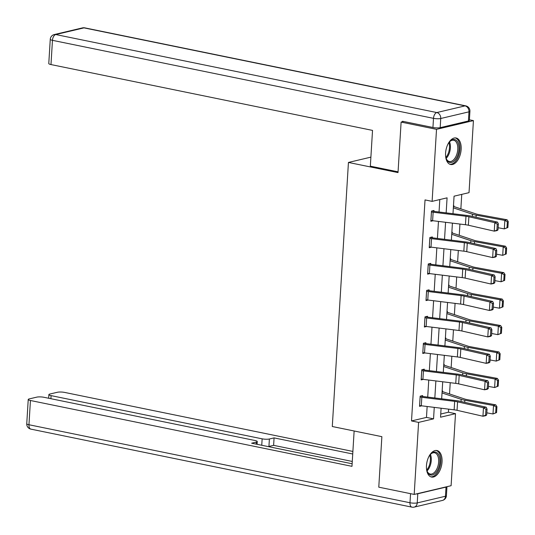 <?xml version="1.0" encoding="UTF-8"?>
<svg xmlns="http://www.w3.org/2000/svg" width="535" height="535" viewBox="0 0 535 535"><rect width="100%" height="100%" fill="white"/><g stroke="black" fill="none" stroke-linecap="round" stroke-linejoin="round"><path stroke-width="0.8" d="M426.469 465.631A13.535 7.49 -78.4 0 1 436.968 450.53A13.535 7.49 -78.4 0 1 442.037 461.952A13.535 7.49 -78.4 0 1 431.538 477.053A13.535 7.49 -78.4 0 1 426.469 465.631M445.588 153.084A13.535 7.49 -78.4 0 1 456.081 137.983A13.535 7.49 -78.4 0 1 461.15 149.412A13.535 7.49 -78.4 0 1 450.651 164.512A13.535 7.49 -78.4 0 1 445.588 153.084M469.402 119.793L473.428 120.616L469.028 192.653L454.061 196.184L452.991 213.719M440.74 414.036L448.424 412.217L448.611 409.141M449.54 393.961L450.229 382.699M451.159 367.518L451.848 356.263M452.777 341.076L453.466 329.821M454.396 314.633L455.084 303.378M456.014 288.191L456.696 276.936M457.626 261.755L458.314 250.494M459.244 235.313L459.933 224.058M460.862 208.871L461.752 194.372M448.424 412.217L455.506 413.669L451.099 485.706L414.19 494.42L418.597 422.389L433.557 418.851L434.26 407.376M414.19 494.42L378.78 487.171L381.87 436.667L332.288 426.515L348.439 162.446L370.889 157.143M453.466 205.901L453.921 205.788L453.867 206.637M451.848 232.337L452.302 232.23L452.256 233.079M450.236 258.779L450.691 258.673L450.637 259.522M448.618 285.222L449.072 285.115L449.019 285.964A6.072 1.257 -176.5 0 1 450.403 286.319L471.088 293.233A8.68 1.792 3.5 0 0 473.542 293.835L502.218 299.092L503.402 300.911L502.505 301.165L502.144 307.097L503.034 306.843L503.402 300.911M446.999 311.664L447.454 311.557L447.4 312.4M445.381 338.1L445.836 337.993L445.782 338.842M443.762 364.542L444.217 364.435L444.17 365.285M442.144 390.985L442.599 390.878L442.552 391.727M446.157 212.876L447.079 197.836L432.113 201.367L425.031 199.916L411.515 420.938L426.475 417.407L427.144 406.5M427.719 397.09L428.762 380.057M429.337 370.648L430.381 353.615M430.956 344.206L431.999 327.173M432.574 317.763L433.611 300.737M434.186 291.328L435.229 274.294M435.804 264.885L436.848 247.852M437.423 238.443L438.466 221.41M439.041 212L439.803 199.555M433.918 211.352L433.972 210.502L431.478 211.091L430.856 221.263L433.049 220.741M429.806 238.383L429.832 238.389A6.072 1.257 3.5 0 0 431.524 238.657L464.36 242.703A8.68 1.792 -176.5 0 1 467.269 243.198L493.17 249.109L495.912 248.574L470.018 242.663A13.021 2.695 3.5 0 0 465.651 241.92L432.815 237.874A1.739 0.361 -176.5 0 1 432.327 237.801L432.354 236.945L429.859 237.533L429.237 247.705L431.431 247.183M430.682 264.23L430.735 263.387L428.241 263.976L427.619 274.141L429.812 273.626M429.063 290.672L429.117 289.83L426.622 290.418L426 300.583L428.194 300.068M424.957 317.703L424.984 317.71A6.072 1.257 3.5 0 0 426.676 317.984L459.511 322.023A8.68 1.792 -176.5 0 1 462.421 322.518L488.315 328.436L491.056 327.901L465.162 321.983A13.021 2.695 3.5 0 0 460.795 321.241L427.96 317.195A1.739 0.361 -176.5 0 1 427.478 317.121L427.498 316.265L425.004 316.854L424.382 327.025L426.576 326.51M425.833 343.557L425.887 342.708L423.392 343.296L422.77 353.468L424.964 352.946M424.215 369.999L424.268 369.15L421.774 369.738L421.152 379.91L423.345 379.389M422.596 396.435L422.65 395.592L420.156 396.181L419.534 406.346L421.727 405.831M348.439 162.446L398.02 172.591L401.11 122.087L403.624 121.492M401.11 122.087L436.52 129.336L473.428 120.616M411.515 420.938L418.597 422.389M432.113 201.367L436.52 129.336M434.835 397.966L435.878 380.933M436.453 371.524L437.496 354.491M438.071 345.082L439.115 328.049M439.69 318.639L440.733 301.613M441.308 292.204L442.345 275.171M442.926 265.761L443.963 248.728M444.538 239.319L445.581 222.286M441.094 408.218L440.546 417.206L455.506 413.669M452.416 223.128L451.373 240.161M450.798 249.571L449.754 266.604M449.179 276.013L448.136 293.04M447.561 302.449L446.518 319.482M445.943 328.891L444.899 345.924M444.324 355.334L443.288 372.367M442.712 381.776L441.669 398.809M426.475 417.407L433.557 418.851M431.424 211.94L431.451 211.947A6.072 1.257 3.5 0 0 433.143 212.214L465.978 216.26A8.68 1.792 -176.5 0 1 468.887 216.755L494.781 222.674L497.53 222.139L471.629 216.22A13.021 2.695 3.5 0 0 467.262 215.478L434.427 211.432A1.739 0.361 -176.5 0 1 433.945 211.358L432.026 210.964M498.005 229.896L497.008 230.612L494.266 231.147L494.781 222.674L497.269 224.178L496.908 230.11L498.005 229.896L498.373 223.964L497.269 224.178M430.902 220.413L430.936 220.42A6.072 1.257 3.5 0 0 432.621 220.694L465.457 224.733A8.68 1.792 -176.5 0 1 468.372 225.228L494.266 231.147L496.908 230.11M498.373 223.964L497.53 222.139M507.889 227.522L508.25 221.584L507.354 221.844L506.993 227.776L507.889 227.522L504.318 228.886L498.138 227.749M506.993 227.776L504.318 228.886L504.833 220.407L476.163 215.15A13.021 2.695 -176.5 0 1 472.479 214.247L453.346 207.854M507.354 221.844L504.833 220.407L507.066 219.771L508.25 221.584M453.426 206.55L453.901 206.644A6.072 1.257 -176.5 0 1 455.252 206.998L475.936 213.906A8.68 1.792 3.5 0 0 478.39 214.515L507.066 219.771M448.076 143.868A11.716 6.48 -78.4 0 1 449.774 141.568A11.716 6.48 -78.4 0 1 458.415 143.915A11.716 6.48 -78.4 0 1 455.211 159.871A11.716 6.48 -78.4 0 1 446.264 158.734A11.716 6.48 -78.4 0 1 446.056 158.113A11.716 6.48 -78.4 0 1 445.601 155.952M446.13 158.36A10.847 5.999 101.6 0 0 449.353 161.496A10.847 5.999 101.6 0 0 456.101 156.1A10.847 5.999 101.6 0 0 457.251 144.296A10.847 5.999 101.6 0 0 453.7 140.244A10.847 5.999 101.6 0 0 449.507 141.862M449.801 164.238A13.449 7.443 101.6 0 0 458.007 157.29A13.449 7.443 101.6 0 0 459.331 142.865A13.449 7.443 101.6 0 0 455.191 137.896M428.956 456.415A11.716 6.48 -78.4 0 1 430.662 454.115A11.716 6.48 -78.4 0 1 439.302 456.462A11.716 6.48 -78.4 0 1 436.092 472.418A11.716 6.48 -78.4 0 1 427.144 471.281A11.716 6.48 -78.4 0 1 426.937 470.66A11.716 6.48 -78.4 0 1 426.482 468.499M427.017 470.907A10.847 5.999 101.6 0 0 430.234 474.043A10.847 5.999 101.6 0 0 436.988 468.647A10.847 5.999 101.6 0 0 438.132 456.843A10.847 5.999 101.6 0 0 434.587 452.791A10.847 5.999 101.6 0 0 430.394 454.409M430.688 476.785A13.449 7.443 101.6 0 0 438.887 469.837A13.449 7.443 101.6 0 0 440.218 455.412A13.449 7.443 101.6 0 0 436.079 450.443M398.067 171.835L370.34 166.164L372.527 130.4L50.985 64.568A5.21 1.077 -176.5 0 1 48.779 63.545L50.263 39.309A5.21 1.077 3.5 0 0 52.463 40.332L50.985 64.568M440.185 127.658L468.413 120.99L468.974 111.835L440.74 118.502L440.185 127.658A5.21 1.077 -176.5 0 1 432.942 127.49L402.487 121.258L402.454 121.766M469.924 111.28A5.21 5.21 0 0 0 465.771 105.863A5.21 2.882 101.6 0 0 465.035 105.883L84.002 27.873L55.767 34.541L436.801 112.551L465.035 105.883A5.21 4.2 -103.3 0 1 468.974 111.835A5.21 1.077 3.5 0 0 469.924 111.28L469.362 120.435A5.21 1.077 -176.5 0 1 468.413 120.99M354.137 430.989L351.976 466.333L30.435 400.501L28.957 424.743L409.991 502.753L410.546 493.678M261.749 445.267L262.143 438.834L51.086 395.626L50.899 398.709M262.143 438.834A5.21 1.077 3.5 0 0 269.386 439.001L268.931 446.457A5.21 1.077 -176.5 0 1 268.202 446.585M352.732 453.994L274.074 437.891L269.386 439.001M352.886 451.433L64.655 392.422A5.21 1.077 3.5 0 0 57.412 392.262L49.829 394.048A5.21 1.077 3.5 0 0 48.886 394.603A5.21 1.077 3.5 0 0 51.086 395.626M446.023 487.091L417.788 493.765L417.233 502.913L445.461 496.246L446.023 487.091A5.21 1.077 3.5 0 0 446.906 486.696M256.191 444.13L256.318 442.084A5.21 1.077 3.5 0 0 257.261 441.535A5.21 1.077 3.5 0 0 255.061 440.512L44.004 397.298A5.21 1.077 3.5 0 0 36.761 397.137L29.178 398.929A5.21 1.077 3.5 0 0 28.235 399.478A5.21 1.077 3.5 0 0 30.435 400.501M256.318 442.084L251.631 443.194L352.137 463.771M416.049 493.986A5.21 1.077 3.5 0 0 417.788 493.765M352.277 461.451L273.619 445.347L268.931 446.457M273.619 445.347L274.074 437.891M432.327 237.801L430.407 237.406M496.386 256.339L495.39 257.054L492.648 257.589L493.17 249.109L495.657 250.621L495.29 256.553L496.386 256.339L496.754 250.407L495.657 250.621M429.832 238.389L429.317 246.862A6.072 1.257 3.5 0 0 431.009 247.13L463.845 251.176A8.68 1.792 -176.5 0 1 466.754 251.671L492.648 257.589L495.29 256.553M496.754 250.407L495.912 248.574M428.187 264.825L428.221 264.825A6.072 1.257 3.5 0 0 429.906 265.099L462.742 269.145A8.68 1.792 -176.5 0 1 465.657 269.64L491.551 275.552L494.293 275.017L468.399 269.105A13.021 2.695 3.5 0 0 464.032 268.363L431.197 264.317A1.739 0.361 -176.5 0 1 430.715 264.236L428.789 263.842M494.775 282.781L493.772 283.49L491.03 284.025L491.551 275.552L494.039 277.063L493.678 282.995L494.775 282.781L495.136 276.849L494.039 277.063M427.672 273.298L427.699 273.305A6.072 1.257 3.5 0 0 429.391 273.572L462.227 277.618A8.68 1.792 -176.5 0 1 465.136 278.113L491.03 284.025L493.678 282.995M495.136 276.849L494.293 275.017M506.27 253.958L506.632 248.026L505.742 248.287L505.374 254.219L506.27 253.958L502.699 255.322L496.52 254.192M505.374 254.219L502.699 255.322L503.221 246.849L474.545 241.593A13.021 2.695 -176.5 0 1 470.86 240.69L451.727 234.297M505.742 248.287L503.221 246.849L505.448 246.214L506.632 248.026M451.808 232.986L452.282 233.086A6.072 1.257 -176.5 0 1 453.633 233.434L474.318 240.349A8.68 1.792 3.5 0 0 476.779 240.951L505.448 246.214M504.652 280.4L505.013 274.468L504.124 274.722L503.763 280.654L504.652 280.4L501.081 281.764L494.902 280.634M503.763 280.654L501.081 281.764L501.603 273.291L472.927 268.035A13.021 2.695 -176.5 0 1 469.242 267.132L450.116 260.732M504.124 274.722L501.603 273.291L503.83 272.649L505.013 274.468M450.196 259.428L450.664 259.528A6.072 1.257 -176.5 0 1 452.015 259.876L472.699 266.791A8.68 1.792 3.5 0 0 475.16 267.393L503.83 272.649M426.576 291.261L426.602 291.267A6.072 1.257 3.5 0 0 428.288 291.542L461.123 295.581A8.68 1.792 -176.5 0 1 464.039 296.082L489.933 301.994L492.675 301.459L466.781 295.547A13.021 2.695 3.5 0 0 462.414 294.798L429.578 290.759A1.739 0.361 -176.5 0 1 429.097 290.679L427.171 290.284M493.156 309.223L492.16 309.932L489.411 310.467L489.933 301.994L492.421 303.505L492.06 309.437L493.156 309.223L493.517 303.291L492.421 303.505M426.054 299.74L426.081 299.74A6.072 1.257 3.5 0 0 427.773 300.015L460.608 304.061A8.68 1.792 -176.5 0 1 463.517 304.555L489.411 310.467L492.06 309.437M493.517 303.291L492.675 301.459M427.478 317.121L425.552 316.727M491.538 335.659L490.541 336.375L487.8 336.91L488.315 328.436L490.802 329.941L490.441 335.873L491.538 335.659L491.899 329.727L490.802 329.941M424.436 326.176L424.462 326.183A6.072 1.257 3.5 0 0 426.154 326.457L458.99 330.496A8.68 1.792 -176.5 0 1 461.899 330.998L487.8 336.91L490.441 335.873M491.899 329.727L491.056 327.901M422.817 352.618L423.366 344.152A6.072 1.257 3.5 0 0 425.058 344.42L457.893 348.466A8.68 1.792 -176.5 0 1 460.802 348.96L486.696 354.879L489.438 354.344L463.544 348.425A13.021 2.695 3.5 0 0 459.177 347.683L426.341 343.637A1.739 0.361 -176.5 0 1 425.86 343.564L423.941 343.169M489.92 362.101L488.923 362.817L486.181 363.352L486.696 354.879L489.184 356.384L488.823 362.315L489.92 362.101L490.281 356.17L489.184 356.384M422.851 352.625A6.072 1.257 3.5 0 0 424.536 352.899L457.371 356.939A8.68 1.792 -176.5 0 1 460.287 357.433L486.181 363.352L488.823 362.315M490.281 356.17L489.438 354.344M503.034 306.843L499.463 308.207L493.283 307.077M502.144 307.097L499.463 308.207L499.984 299.734L471.308 294.477A13.021 2.695 -176.5 0 1 467.623 293.568L448.497 287.175M502.505 301.165L499.984 299.734L502.218 299.092M448.577 285.871L449.046 285.964M501.415 333.285L501.783 327.353L500.887 327.607L500.526 333.539L501.415 333.285L497.851 334.649L491.672 333.512M500.526 333.539L497.851 334.649L498.366 326.176L469.69 320.913A13.021 2.695 -176.5 0 1 466.005 320.01L446.879 313.617M500.887 327.607L498.366 326.176L500.599 325.534L501.783 327.353M446.959 312.313L447.427 312.407A6.072 1.257 -176.5 0 1 448.785 312.761L469.469 319.676A8.68 1.792 3.5 0 0 471.923 320.278L500.599 325.534M499.804 359.727L500.165 353.789L499.269 354.05L498.908 359.981L499.804 359.727L496.233 361.092L490.053 359.955M498.908 359.981L496.233 361.092L496.747 352.612L468.071 347.355A13.021 2.695 -176.5 0 1 464.387 346.453L445.26 340.059M499.269 354.05L496.747 352.612L498.981 351.976L500.165 353.789M445.341 338.755L445.815 338.849A6.072 1.257 -176.5 0 1 447.166 339.203L467.851 346.112A8.68 1.792 3.5 0 0 470.305 346.72L498.981 351.976M421.72 370.588L421.747 370.594A6.072 1.257 3.5 0 0 423.439 370.862L456.275 374.908A8.68 1.792 -176.5 0 1 459.184 375.403L485.078 381.315L487.826 380.78L461.926 374.868A13.021 2.695 3.5 0 0 457.559 374.125L424.723 370.08A1.739 0.361 -176.5 0 1 424.242 369.999L422.322 369.611M488.301 388.544L487.305 389.259L484.563 389.794L485.078 381.315L487.572 382.826L487.204 388.758L488.301 388.544L488.669 382.612L487.572 382.826M421.205 379.061L421.232 379.068A6.072 1.257 3.5 0 0 422.917 379.335L455.753 383.381A8.68 1.792 -176.5 0 1 458.669 383.876L484.563 389.794L487.204 388.758M488.669 382.612L487.826 380.78M498.185 386.163L498.546 380.231L497.657 380.492L497.289 386.424L498.185 386.163L494.614 387.527L488.435 386.397M497.289 386.424L494.614 387.527L495.129 379.054L466.46 373.798A13.021 2.695 -176.5 0 1 462.775 372.895L443.642 366.502M497.657 380.492L495.129 379.054L497.363 378.419L498.546 380.231M443.722 365.191L444.197 365.291A6.072 1.257 -176.5 0 1 445.548 365.639L466.232 372.554A8.68 1.792 3.5 0 0 468.687 373.156L497.363 378.419M420.102 397.023L420.129 397.03A6.072 1.257 3.5 0 0 421.821 397.304L454.656 401.35A8.68 1.792 -176.5 0 1 457.565 401.845L483.466 407.757L486.208 407.222L460.314 401.31A13.021 2.695 3.5 0 0 455.947 400.568L423.111 396.522A1.739 0.361 -176.5 0 1 422.623 396.442L420.704 396.047M486.689 414.986L485.686 415.695L482.944 416.23L483.466 407.757L485.954 409.268L485.586 415.2L486.689 414.986L487.051 409.054L485.954 409.268M419.587 405.503L419.614 405.51A6.072 1.257 3.5 0 0 421.306 405.777L454.141 409.823A8.68 1.792 -176.5 0 1 457.05 410.318L482.944 416.23L485.586 415.2M487.051 409.054L486.208 407.222M496.567 412.605L496.928 406.674L496.039 406.928L495.671 412.859L496.567 412.605L492.996 413.97L486.817 412.839M495.671 412.859L492.996 413.97L493.517 405.497L464.841 400.24A13.021 2.695 -176.5 0 1 461.157 399.331L442.024 392.937M496.039 406.928L493.517 405.497L495.744 404.855L496.928 406.674M442.104 391.633L442.579 391.734A6.072 1.257 -176.5 0 1 443.93 392.081L464.614 398.996A8.68 1.792 3.5 0 0 467.075 399.598L495.744 404.855M431.451 211.947L430.936 220.42M465.978 216.26L465.457 224.733M468.887 216.755L468.372 225.228M433.143 212.214L432.621 220.694M476.036 217.23L476.163 215.15M472.345 216.387L472.479 214.247M449.534 141.842A10.847 5.999 -78.4 0 1 449.868 142.785A10.847 5.999 -78.4 0 1 446.143 158.387M445.869 157.43A10.493 5.805 101.6 0 0 448.979 142.858A10.493 5.805 101.6 0 0 448.905 142.611M430.414 454.389A10.847 5.999 -78.4 0 1 430.755 455.332A10.847 5.999 -78.4 0 1 427.03 470.934M426.756 469.977A10.493 5.805 101.6 0 0 429.866 455.405A10.493 5.805 101.6 0 0 429.786 455.158M432.942 127.49L433.497 118.342L52.463 40.332A5.21 2.882 101.6 0 1 55.767 34.541A5.21 4.2 -103.3 0 0 54.262 34.554L82.497 27.887A5.21 4.2 76.7 0 1 84.002 27.873A5.21 2.882 101.6 0 1 84.737 27.853A5.21 5.21 0 0 0 82.497 27.887M433.497 118.342A5.21 1.077 3.5 0 0 440.74 118.502A5.21 4.2 76.7 0 0 436.801 112.551A5.21 2.882 101.6 0 0 433.497 118.342M26.75 423.72A5.21 5.21 0 0 0 30.903 429.137A5.21 2.882 101.6 0 1 28.957 424.743A5.21 1.077 -176.5 0 1 26.75 423.72L28.235 399.478M446.411 495.691A5.21 1.077 -176.5 0 1 445.461 496.246A5.21 4.2 -103.3 0 1 442.412 500.446A5.21 5.21 0 0 0 446.411 495.691L446.959 486.683M411.937 507.147A5.21 5.21 0 0 0 414.177 507.113A5.21 4.2 76.7 0 0 417.233 502.913A5.21 1.077 -176.5 0 1 409.991 502.753A5.21 2.882 101.6 0 0 411.937 507.147L30.903 429.137M464.36 242.703L463.845 251.176M467.269 243.198L466.754 251.671M431.524 238.657L431.009 247.13M428.221 264.825L427.699 273.305M462.742 269.145L462.227 277.618M465.657 269.64L465.136 278.113M429.906 265.099L429.391 273.572M474.418 243.666L474.545 241.593M470.726 242.823L470.86 240.69M472.8 270.108L472.927 268.035M469.108 269.265L469.242 267.132M426.602 291.267L426.081 299.74M461.123 295.581L460.608 304.061M464.039 296.082L463.517 304.555M428.288 291.542L427.773 300.015M424.984 317.71L424.462 326.183M459.511 322.023L458.99 330.496M462.421 322.518L461.899 330.998M426.676 317.984L426.154 326.457M457.893 348.466L457.371 356.939M460.802 348.96L460.287 357.433M425.058 344.42L424.536 352.899M471.181 296.55L471.308 294.477M467.496 295.708L467.623 293.568M469.563 322.993L469.69 320.913M465.878 322.15L466.005 320.01M467.944 349.429L468.071 347.355M464.26 348.586L464.387 346.453M421.747 370.594L421.232 379.068M456.275 374.908L455.753 383.381M459.184 375.403L458.669 383.876M423.439 370.862L422.917 379.335M466.333 375.871L466.46 373.798M462.641 375.028L462.775 372.895M420.129 397.03L419.614 405.51M454.656 401.35L454.141 409.823M457.565 401.845L457.05 410.318M421.821 397.304L421.306 405.777M464.714 402.313L464.841 400.24M461.023 401.471L461.157 399.331M54.262 34.554A5.21 5.21 0 0 0 50.263 39.309M465.771 105.863L84.737 27.853M442.412 500.446L414.177 507.113M257.261 441.535L257.094 444.311M48.886 394.603L48.658 398.254"/></g></svg>
